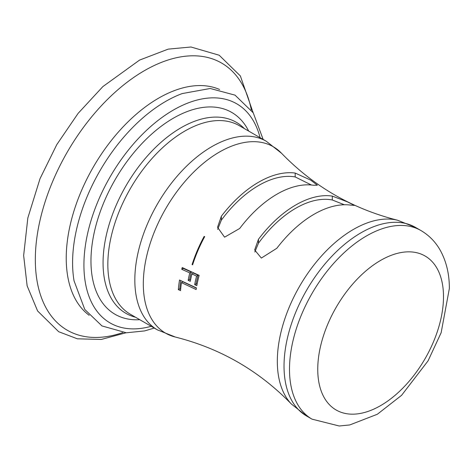 <?xml version="1.0" encoding="UTF-8"?>
<svg xmlns="http://www.w3.org/2000/svg" width="473" height="473" viewBox="0 0 473 473"><rect width="100%" height="100%" fill="white"/><g stroke="black" fill="none" stroke-linecap="round" stroke-linejoin="round"><path stroke-width="0.71" d="M139.777 319.695A116.589 67.314 -60 0 1 90.964 260.966A116.589 67.314 -60 0 1 156.208 130.193A116.589 67.314 -60 0 1 248.674 131.08M221.346 216.238A98.455 56.843 -60 0 1 295.193 173.059L310.631 180.089L317.365 185.191L313.558 185.268A96.794 55.885 -60 0 0 239.71 228.459L224.58 237.186L217.539 227.294L221.346 216.238L221.346 220.152A94.44 54.525 -60 0 1 295.193 176.943L311.4 185.002M332.306 196.094L347.395 201.859L354.478 205.4L350.67 205.105A98.443 56.837 -60 0 0 276.823 248.284L261.356 258.069L254.651 249.969L258.459 239.285A96.788 55.879 -60 0 1 332.306 196.094L332.306 199.99L344.338 204.756M204.159 236.394L204.697 236.63A98.792 57.038 -60 0 0 192.617 264.815L192.091 264.573A98.863 57.079 -60 0 1 204.159 236.394M189.797 272.915L181.768 269.303A100.045 57.759 -60 0 1 182.217 267.552L199.163 275.387A97.799 56.464 -60 0 0 196.803 285.686L194.693 284.657A98.023 56.594 -60 0 1 196.585 276.114L191.961 273.914A98.567 56.908 -60 0 0 190.288 281.334L188.136 280.323A98.851 57.073 -60 0 1 189.797 272.915L191.305 272.046A96.841 55.909 120 0 0 189.602 279.478L188.136 280.323M179.527 280.028L196.407 287.897A97.799 56.464 -60 0 0 196.147 289.541L181.472 282.641A99.691 57.558 -60 0 0 180.544 290.623L178.345 289.642A100.045 57.759 -60 0 1 179.527 280.028M221.346 220.152L217.681 229.358M258.459 239.285L258.459 243.217L254.817 252.014M258.459 243.217A92.791 53.573 -60 0 1 332.306 199.99M192.091 264.573L192.83 264.147M181.768 269.303L183.27 268.433L191.305 272.046M183.37 268.061A98.029 56.594 120 0 0 183.27 268.433M191.961 273.914L193.463 273.045L198.092 275.251A96.019 55.436 120 0 0 196.153 283.812L197.081 284.261M189.602 279.478L190.572 279.933M196.153 283.812L194.693 284.657M198.092 275.251L196.585 276.114M196.378 288.11L182.921 281.807L181.472 282.641M180.763 280.572A98.029 56.594 120 0 0 179.775 288.82L178.345 289.642M179.775 288.82L180.662 289.21M122.862 332.549A154.269 89.066 120 0 1 35.327 259.612A154.269 89.066 -60 0 1 133.581 77.542A154.269 89.066 -60 0 1 251.346 110.008M219.584 89.48A130.654 75.438 -60 0 0 120.52 129.637A130.654 75.438 -60 0 0 66.232 258.169A130.654 75.438 120 0 0 89.202 315.308M154.263 328.061L144.667 330.911L126.332 332.785L101.949 325.927L84.768 309.443L74.048 280.838A131.731 76.052 120 0 1 72.588 262.716A131.731 76.052 -60 0 1 182.152 93.589L210.243 88.486L235.046 95.144L253.232 112.811L263.159 139.446M260.085 137.667A126.545 73.061 -60 0 0 162.204 117.316A126.545 73.061 -60 0 0 83.922 265.028A126.545 73.061 120 0 0 151.189 326.287M135.467 317.212A110.327 63.695 -60 0 1 103.061 262.834A110.327 63.695 -60 0 1 157.113 145.903A110.327 63.695 -60 0 1 244.364 128.597M130.394 314.279A108.896 62.874 -60 0 1 107.838 264.431A108.896 62.874 -60 0 1 155.375 154.837A108.896 62.874 -60 0 1 239.291 125.664L266.281 141.25A108.896 62.874 120 0 0 182.365 170.422A108.896 62.874 120 0 0 134.829 280.01A108.896 62.874 120 0 0 157.385 329.864L130.394 314.279M175.382 337.054C220.377 348.4 259.038 370.72 291.362 404.013A107.643 62.146 120 0 1 277.32 361.254A107.643 62.146 120 0 1 318.5 259.393A107.643 62.146 120 0 1 397.48 220.199C352.486 208.853 313.83 186.533 281.506 153.24A107.643 62.146 120 0 0 196.313 169.547A107.643 62.146 120 0 0 143.313 283.889A107.643 62.146 120 0 0 175.382 337.054L157.385 329.864M420.946 230.54A108.896 62.874 120 0 0 337.03 259.718A108.896 62.874 120 0 0 289.494 369.307A108.896 62.874 120 0 0 312.05 419.161L339.224 425.996L349.736 424.949L377.342 414.253L401.595 395.316L428.065 360.846L441.149 332.702L449.35 288.548C449.433 274.37 446.447 261.699 440.393 250.554C435.651 242.058 429.171 235.388 420.946 230.54L415.477 227.389A108.896 62.874 120 0 0 331.561 256.561A108.896 62.874 120 0 0 284.031 366.149A108.896 62.874 120 0 0 306.581 416.004L291.362 404.013M295.193 173.059L295.193 176.943M443.497 296.707A88.918 51.338 120 0 0 380.623 260.404A88.918 51.338 120 0 0 317.75 369.307A88.918 51.338 120 0 0 380.623 405.609A88.918 51.338 120 0 0 443.497 296.707M253.114 112.627L240.355 75.928L219.182 55.223L190.968 47.004L168.199 49.127L139.57 60.089L102.842 86.612L78.11 113.378L56.772 144.649L40.034 178.646L27.836 217.952L23.65 255.515L27.138 285.846L37.609 310.986L58.699 331.721L77.359 338.81L101.281 339.454L126.019 332.773M312.05 419.161L306.581 416.004M397.48 220.199L415.477 227.389M266.281 141.25L281.506 153.24"/></g></svg>
